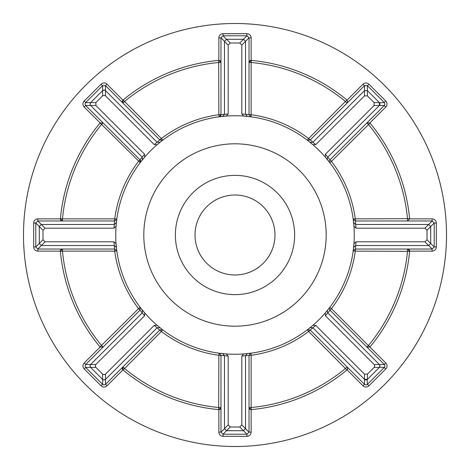 <?xml version="1.0" encoding="UTF-8"?>
<svg xmlns="http://www.w3.org/2000/svg" width="470" height="470" viewBox="0 0 470 470"><rect width="100%" height="100%" fill="white"/><g stroke="black" fill="none" stroke-linecap="round" stroke-linejoin="round"><path stroke-width="0.7" d="M384.331 364.491A2.103 2.103 0 0 0 384.307 364.462L385.794 362.975A4.207 4.207 0 0 1 385.794 368.927L368.927 385.794A4.207 4.207 0 0 1 362.975 385.794L347.066 369.884A2.103 2.103 0 0 1 346.919 370.013L308.643 331.462A121.36 121.36 0 0 1 251.133 355.279L250.857 353.193L249.03 355.279L249.03 432.118L251.133 432.118A4.207 4.207 0 0 1 246.926 436.33L223.074 436.33A4.207 4.207 0 0 1 218.867 432.118L218.867 409.623A2.103 2.103 0 0 1 218.667 409.611L218.867 355.279A121.36 121.36 0 0 1 161.357 331.462L162.632 329.787L159.871 329.969L105.538 384.307L107.025 385.794A4.207 4.207 0 0 1 101.073 385.794L84.206 368.927A4.207 4.207 0 0 1 84.206 362.975L100.116 347.066A2.103 2.103 0 0 1 99.987 346.919L138.538 308.643A121.36 121.36 0 0 1 114.721 251.133L62.486 251.133A173.271 173.271 0 0 0 101.602 345.579L103.094 347.066A2.103 2.103 0 0 1 102.983 347.166A2.103 2.103 0 0 0 103.094 347.066L100.116 347.066M384.331 102.583A2.103 2.103 0 0 0 384.307 102.56L385.794 101.073A4.207 4.207 0 0 1 385.794 107.025L369.884 122.934A2.103 2.103 0 0 1 370.013 123.081L331.462 161.357A121.36 121.36 0 0 1 355.279 218.867L409.611 218.667A2.103 2.103 0 0 1 409.623 218.867L432.118 218.867A4.207 4.207 0 0 1 436.33 223.074L436.33 246.926A4.207 4.207 0 0 1 432.118 251.133L409.623 251.133L407.514 249.03A2.103 2.103 0 0 1 409.611 251.333L355.279 251.133A121.36 121.36 0 0 1 331.462 308.643L329.787 307.368L329.358 308.643L329.969 310.13L384.354 364.514L384.924 365.954L384.354 367.387L379.507 367.258M104.599 90.111L102.613 90.604L102.613 85.646L105.486 85.646L159.865 140.019L162.632 140.213L157.121 144.69L154.236 144.601L105.515 95.88L104.046 95.269L102.583 95.88L95.88 102.583L95.88 105.515L144.601 154.236L144.69 157.121L140.213 162.632L101.602 124.421A173.271 173.271 0 0 0 62.486 218.867L114.721 218.867A121.36 121.36 0 0 1 138.538 161.357L140.031 159.871A2.103 2.103 0 0 1 140.642 161.222M140.213 307.368L138.538 308.643L140.031 310.13L140.213 307.368L144.69 312.879L144.601 315.764L95.88 364.485L95.269 365.954L95.88 367.417L102.583 374.12L104.046 374.731L105.515 374.12L154.236 325.399L157.121 325.311L162.632 329.787M347.066 366.906A2.103 2.103 0 0 1 347.683 368.398L347.066 366.906L345.579 368.398A173.271 173.271 0 0 1 251.133 407.514L251.333 409.611A175.375 175.375 0 0 0 346.919 370.013M162.632 140.213L161.357 138.538A121.36 121.36 0 0 1 218.867 114.721L218.667 60.389A2.103 2.103 0 0 1 218.867 60.377L218.867 37.882A4.207 4.207 0 0 1 223.074 33.67L246.926 33.67A4.207 4.207 0 0 1 251.133 37.882L249.03 37.882L249.03 114.709L250.857 116.807L251.133 114.721A121.36 121.36 0 0 1 308.643 138.538L346.919 99.987A2.103 2.103 0 0 1 347.066 100.116L362.975 84.206A4.207 4.207 0 0 1 368.927 84.206L385.794 101.073M102.613 85.646L85.646 102.613L90.604 102.613L90.04 104.046L90.634 105.515L142.21 157.092L142.357 159.906L142.21 157.092L144.601 154.236M154.236 144.601L157.092 142.21L159.906 142.357L157.092 142.21L105.515 90.634L104.046 90.04L102.583 90.634L90.634 102.583L90.04 104.046L90.604 105.486L85.646 105.486L85.076 104.046L85.646 102.613M85.646 364.514L85.076 365.954L85.646 367.387L90.604 367.387L90.04 365.954L90.634 364.485L142.21 312.908L140.019 310.135L85.646 364.514L90.604 364.514L90.04 365.954L90.634 367.417L102.583 379.366L104.228 379.954M102.613 379.396L104.046 379.96L105.486 379.396L105.486 384.354L104.046 384.924L102.613 384.354L102.742 379.507M103.864 379.954L105.515 379.366L157.092 327.79L159.906 327.643L157.092 327.79L154.236 325.399M407.514 249.03L407.514 251.133A173.271 173.271 0 0 1 368.398 345.579L370.013 346.919A2.103 2.103 0 0 1 369.884 347.066L366.906 347.066A2.103 2.103 0 0 0 367.017 347.166A2.103 2.103 0 0 1 366.906 347.066L368.398 345.579L331.462 308.643L327.79 312.908L327.173 311.416L327.643 310.094L329.787 307.368M327.173 311.416L327.643 310.094L325.311 312.879L325.399 315.764L374.12 364.485L379.366 364.485L327.79 312.908L327.173 311.416M367.217 379.537L367.387 384.354L365.954 384.924L364.514 384.354L310.135 329.981L307.368 329.787L310.094 327.643L312.908 327.79L364.485 379.366L367.417 379.366L379.366 367.417L379.954 365.772M315.764 325.399L312.908 327.79L310.094 327.643L312.879 325.311L315.764 325.399L364.485 374.12L367.417 374.12L374.12 367.417L374.731 365.954L374.12 364.485M379.396 367.387L379.96 365.954L379.396 364.514L384.354 364.514M379.954 366.136L379.366 364.485M364.879 379.666L365.249 379.842M365.466 379.907L366.436 379.907M379.537 102.783L384.354 102.613L384.924 104.046L384.354 105.486L379.396 105.486M379.666 105.121L379.842 104.751M379.907 104.534L379.907 103.565M374.12 102.583L379.366 102.583L379.366 105.515L327.79 157.092L327.173 158.584L327.643 159.906L327.173 158.584L327.79 157.092L329.981 159.865L329.358 161.357L329.787 162.632L325.311 157.121L325.399 154.236L374.12 105.515L374.12 102.583L367.417 95.88L364.485 95.88L315.764 144.601L312.879 144.69L307.368 140.213L310.13 140.031L364.462 85.693L362.975 84.206M85.646 105.486L84.206 107.025A4.207 4.207 0 0 1 84.206 101.073L101.073 84.206A4.207 4.207 0 0 1 107.025 84.206L122.934 100.116A2.103 2.103 0 0 1 123.081 99.987L161.357 138.538L157.086 142.204M85.646 367.387L84.206 368.927M251.133 37.882L251.133 60.377L249.03 62.486A2.103 2.103 0 0 1 251.333 60.389L251.133 62.486A173.271 173.271 0 0 1 345.579 101.602L347.066 103.094L347.683 101.602L347.066 100.116M274.985 235A39.985 39.985 0 0 1 235 274.985A39.985 39.985 0 0 1 195.015 235A39.985 39.985 0 0 1 235 195.015A39.985 39.985 0 0 1 274.985 235M175.375 235A59.625 59.625 0 0 0 235 294.625A59.625 59.625 0 0 0 294.625 235A59.625 59.625 0 0 0 235 175.375A59.625 59.625 0 0 0 175.375 235M143.808 235A91.192 91.192 0 0 0 235 326.192A91.192 91.192 0 0 0 326.192 235A91.192 91.192 0 0 0 235 143.808A91.192 91.192 0 0 0 143.808 235M446.5 235A211.5 211.5 0 0 0 235 23.5A211.5 211.5 0 0 0 23.5 235A211.5 211.5 0 0 0 235 446.5A211.5 211.5 0 0 0 446.5 235M354.257 235A119.257 119.257 0 0 0 235 115.743A119.257 119.257 0 0 0 115.743 235A119.257 119.257 0 0 0 235 354.257A119.257 119.257 0 0 0 354.257 235M430.714 243.489L434.221 246.997L432.189 249.03L355.291 249.03L353.193 250.857L353.928 243.795L356.031 241.809L424.933 241.809L427.007 239.741L427.007 230.259L424.933 228.191L356.031 228.191L353.928 226.205L353.193 219.143L355.279 220.971L432.118 220.971L432.118 218.867M250.857 116.807L243.795 116.072L241.809 113.969L241.809 45.067L239.741 42.993L230.259 42.993L228.191 45.067L228.191 113.969L226.205 116.072L219.143 116.807L220.971 114.721L220.971 37.812L223.003 35.779L226.511 39.286M39.286 226.511L35.779 223.003L37.812 220.971L114.709 220.971L116.807 219.143L116.072 226.205L113.969 228.191L45.067 228.191L42.993 230.259L42.993 239.741L45.067 241.809L113.969 241.809L116.072 243.795L116.807 250.857L114.721 249.03L37.882 249.03L37.882 251.133A4.207 4.207 0 0 1 33.67 246.926L33.67 223.074A4.207 4.207 0 0 1 37.882 218.867L60.377 218.867A2.103 2.103 0 0 1 60.389 218.667L62.486 218.867L62.486 220.971A2.103 2.103 0 0 1 60.377 218.867L62.486 220.971A2.103 2.103 0 0 1 60.377 218.867M226.511 430.714L223.003 434.221L220.971 432.189L220.971 355.291L219.143 353.193L226.205 353.928L228.191 356.031L228.191 424.933L230.259 427.007L239.741 427.007L241.809 424.933L241.809 356.031L243.795 353.928L250.857 353.193M409.611 218.667A175.375 175.375 0 0 0 370.013 123.081M370.013 346.919A175.375 175.375 0 0 0 409.611 251.333M251.333 409.611A2.103 2.103 0 0 1 249.03 407.514L251.133 409.623L251.133 432.118M157.086 327.796L161.357 331.462L123.081 370.013A175.375 175.375 0 0 0 218.667 409.611M123.081 370.013A2.103 2.103 0 0 1 122.934 366.906L122.934 369.884L107.025 385.794M60.389 251.333A2.103 2.103 0 0 1 62.486 249.03L62.486 251.133L60.389 251.333A175.375 175.375 0 0 0 99.987 346.919M99.987 123.081A2.103 2.103 0 0 1 100.116 122.934L103.094 122.934A2.103 2.103 0 0 0 102.983 122.835A2.103 2.103 0 0 1 103.094 122.934L101.602 124.421L99.987 123.081A175.375 175.375 0 0 0 60.389 218.667M218.667 60.389A175.375 175.375 0 0 0 123.081 99.987M346.919 99.987A175.375 175.375 0 0 0 251.333 60.389M239.741 42.993L243.448 39.286L245.522 41.354L245.522 114.298L251.133 114.721L251.133 62.486L249.03 62.486A2.103 2.103 0 0 1 251.133 60.377M223.074 33.67L223.074 35.779L246.997 35.779L249.03 37.812L245.522 41.319M245.522 114.298L247.408 116.396L245.522 114.298L241.809 113.969M228.191 45.067L224.478 41.354L226.552 39.286L243.448 39.286M219.143 116.807L218.867 114.721L224.478 114.298L224.478 41.354M122.934 100.116A2.103 2.103 0 0 0 122.934 103.094A2.103 2.103 0 0 1 122.934 100.116L122.934 103.094L124.421 101.602A173.271 173.271 0 0 1 218.867 62.486L220.971 62.486L218.867 60.377A2.103 2.103 0 0 1 220.971 62.486A2.103 2.103 0 0 0 218.867 60.377M224.478 114.298L222.592 116.396L224.478 114.298L228.191 113.969M384.354 105.486L329.969 159.871L331.462 161.357L329.787 162.632M364.514 90.604L364.514 85.646L367.387 85.646L384.354 102.613M427.007 239.741L430.714 243.448L428.646 245.522L355.702 245.522L355.279 251.133L353.193 250.857M428.681 224.478L432.189 220.971L434.221 223.003L434.221 246.926L436.33 246.926M312.914 327.796L308.643 331.462L307.368 329.787M384.354 367.387L367.44 384.307L368.927 385.794M230.259 427.007L226.552 430.714L224.478 428.646L224.478 355.702L218.867 355.279L219.143 353.193M245.522 428.681L249.03 432.189L246.997 434.221L223.074 434.221L223.074 436.33M102.613 384.354L85.693 367.44A2.103 2.103 0 0 1 85.669 367.417A2.103 2.103 0 0 0 85.693 367.44M42.993 230.259L39.286 226.552L41.354 224.478L114.298 224.478L114.721 218.867L116.807 219.143M41.319 245.522L37.812 249.03L35.779 246.997L35.779 223.074L33.67 223.074M140.213 162.632L140.031 159.871L85.693 105.538A2.103 2.103 0 0 1 85.669 105.509A2.103 2.103 0 0 0 85.693 105.538M364.485 95.88L364.485 90.634L367.417 90.634L379.366 102.583M307.368 140.213L308.643 138.538L312.908 142.21L364.485 90.634M355.702 245.522L353.605 247.408L355.702 245.522L356.031 241.809M424.933 228.191L428.646 224.478L430.714 226.552L430.714 243.448M353.193 219.143L355.279 218.867L355.702 224.478L428.646 224.478M224.478 355.702L222.592 353.605L224.478 355.702L228.191 356.031M241.809 424.933L245.522 428.646L243.448 430.714L226.552 430.714M251.133 409.623A2.103 2.103 0 0 1 249.03 407.514L251.133 407.514L251.133 355.279L245.522 355.702L245.522 428.646M142.21 312.908L142.357 310.094L142.21 312.908L144.601 315.764M114.298 224.478L116.396 222.592L114.298 224.478L113.969 228.191M45.067 241.809L41.354 245.522L39.286 243.448L39.286 226.552M116.807 250.857L114.721 251.133L114.298 245.522L41.354 245.522M369.884 122.934L366.906 122.934L368.398 124.421A173.271 173.271 0 0 1 407.514 218.867L407.514 220.971L409.623 218.867M347.066 369.884L347.683 368.398A2.103 2.103 0 0 1 347.066 369.884A2.103 2.103 0 0 0 347.683 368.398M218.867 409.623L220.971 407.514A2.103 2.103 0 0 1 218.867 409.623A2.103 2.103 0 0 0 220.971 407.514L218.867 407.514A173.271 173.271 0 0 1 124.421 368.398L122.934 366.906A2.103 2.103 0 0 0 122.934 369.884M60.377 251.133A2.103 2.103 0 0 1 62.486 249.03L60.377 251.133L37.882 251.133M379.842 103.347L379.666 102.971M312.908 142.21L310.094 142.357L312.908 142.21L315.764 144.601M355.702 224.478L353.605 222.592L355.702 224.478L356.031 228.191M366.653 379.842L367.029 379.666M245.522 355.702L247.408 353.605L245.522 355.702L241.809 356.031M114.298 245.522L116.396 247.408L114.298 245.522L113.969 241.809M220.971 114.721A2.103 2.103 0 0 1 220.448 116.108A2.103 2.103 0 0 0 220.971 114.721M347.683 101.602A2.103 2.103 0 0 1 347.066 103.094A2.103 2.103 0 0 0 347.683 101.602M384.307 105.538A2.103 2.103 0 0 0 384.331 105.509A2.103 2.103 0 0 1 384.307 105.538L385.794 107.025M367.44 85.693A2.103 2.103 0 0 0 367.417 85.669A2.103 2.103 0 0 1 367.44 85.693L368.927 84.206M432.118 249.03A2.103 2.103 0 0 0 432.153 249.03A2.103 2.103 0 0 1 432.118 249.03L432.118 251.133M434.221 223.074A2.103 2.103 0 0 0 434.221 223.038A2.103 2.103 0 0 1 434.221 223.074L436.33 223.074M364.462 384.307A2.103 2.103 0 0 0 364.491 384.331A2.103 2.103 0 0 1 364.462 384.307L362.975 385.794M384.307 367.44A2.103 2.103 0 0 0 384.331 367.417A2.103 2.103 0 0 1 384.307 367.44L385.794 368.927M220.971 432.118A2.103 2.103 0 0 0 220.971 432.153A2.103 2.103 0 0 1 220.971 432.118L218.867 432.118M246.926 434.221A2.103 2.103 0 0 0 246.962 434.221A2.103 2.103 0 0 1 246.926 434.221L246.926 436.33M85.693 364.462A2.103 2.103 0 0 0 85.669 364.491A2.103 2.103 0 0 1 85.693 364.462L84.206 362.975M102.56 384.307A2.103 2.103 0 0 0 102.583 384.331A2.103 2.103 0 0 1 102.56 384.307L101.073 385.794M37.882 220.971A2.103 2.103 0 0 0 37.847 220.971A2.103 2.103 0 0 1 37.882 220.971L37.882 218.867M35.779 246.926A2.103 2.103 0 0 0 35.779 246.962A2.103 2.103 0 0 1 35.779 246.926L33.67 246.926M105.538 85.693A2.103 2.103 0 0 0 105.509 85.669A2.103 2.103 0 0 1 105.538 85.693L107.025 84.206M102.56 85.693A2.103 2.103 0 0 1 102.583 85.669A2.103 2.103 0 0 0 102.56 85.693L101.073 84.206M85.693 102.56A2.103 2.103 0 0 0 85.669 102.583A2.103 2.103 0 0 1 85.693 102.56L84.206 101.073M102.583 95.88L102.583 90.634M102.583 379.366L102.583 374.12M95.88 367.417L90.634 367.417M379.366 367.417L374.12 367.417M364.514 384.354L364.514 379.396M369.884 347.066L385.794 362.975M100.116 122.934L84.206 107.025M224.478 41.319L220.971 37.812M243.489 39.286L246.997 35.779M245.522 41.354L241.809 45.067M226.552 39.286L230.259 42.993M367.387 85.646L367.387 90.604M434.221 223.003L430.714 226.511M432.189 249.03L428.681 245.522M246.997 434.221L243.489 430.714M220.971 432.189L224.478 428.681M35.779 246.997L39.286 243.489M37.812 220.971L41.319 224.478M140.019 159.865L142.204 157.086M105.486 85.646L105.486 90.604M325.399 154.236L327.79 157.092M379.366 105.515L374.12 105.515M367.417 90.634L367.417 95.88M428.646 245.522L424.933 241.809M430.714 226.552L427.007 230.259M364.485 379.366L364.485 374.12M327.79 312.908L325.399 315.764M367.417 374.12L367.417 379.366M224.478 428.646L228.191 424.933M243.448 430.714L239.741 427.007M90.634 364.485L95.88 364.485M105.515 374.12L105.515 379.366M41.354 224.478L45.067 228.191M39.286 243.448L42.993 239.741M105.515 90.634L105.515 95.88M95.88 105.515L90.634 105.515M90.634 102.583L95.88 102.583M218.867 37.882L220.971 37.882M246.926 33.67L246.926 35.779"/></g></svg>
